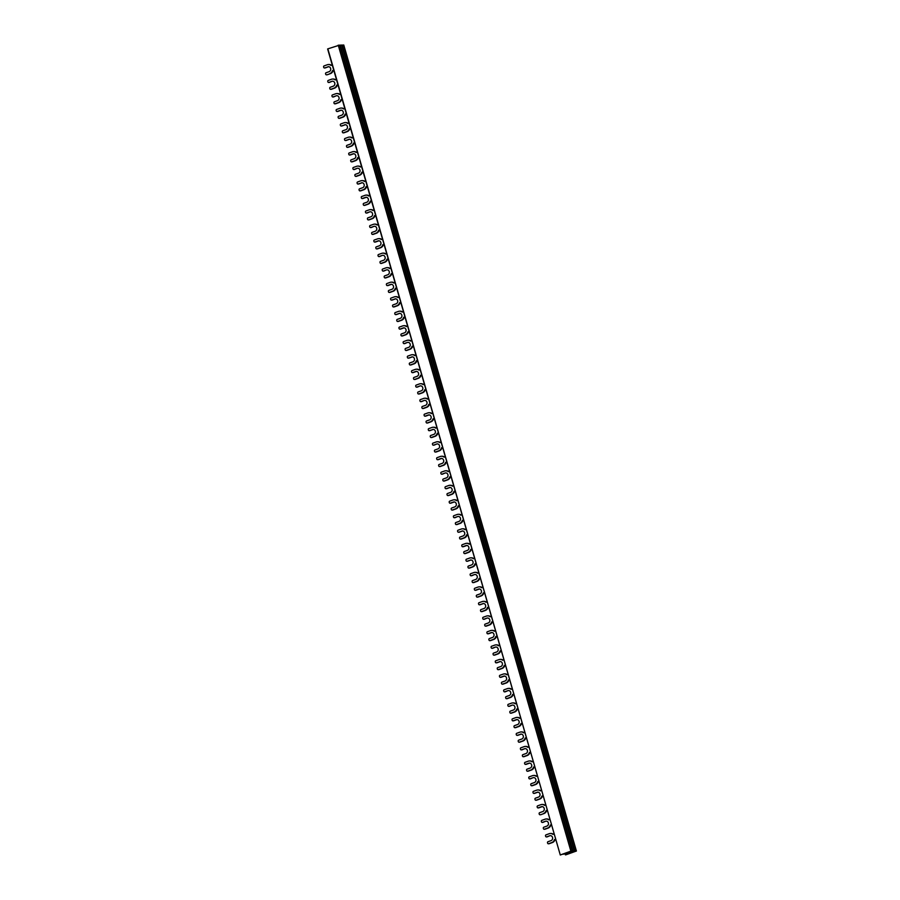 <?xml version="1.0" encoding="UTF-8"?>
<svg xmlns="http://www.w3.org/2000/svg" width="900" height="900" viewBox="0 0 900 900"><rect width="100%" height="100%" fill="white"/><g stroke="black" fill="none" stroke-linecap="round" stroke-linejoin="round"><path stroke-width="1.35" d="M341.764 45.236L343.755 45L576.405 851.029L566.033 854.764L575.303 851.299L566.336 853.965M339.716 45.281L341.707 45.045L574.358 851.074L571.061 852.266M566.392 854.156L573.255 851.344L563.332 854.224L570.544 851.4L560.284 855L327.848 48.859L339.66 45.09L572.31 851.119L569.002 852.311M550.012 819.416L548.752 819.866A4.657 4.14 88.8 0 0 545.051 819.202L541.834 820.361A0.844 0.754 88.8 0 0 541.35 821.419L541.474 821.824A0.844 0.754 88.8 0 0 542.419 822.375L545.636 821.216L542.993 822.364A0.844 0.754 -91.2 0 1 542.779 822.398L542.205 822.409M331.402 65.273A4.657 4.14 -91.2 0 0 328.77 64.541M324.81 67.928A0.844 0.754 -91.2 0 0 325.238 67.916L328.455 66.758A2.542 2.261 88.8 0 1 328.815 66.668M326.79 74.779A0.844 0.754 -91.2 0 0 327.218 74.767L330.435 73.609L327.218 74.767M330.435 73.609A4.657 4.14 -91.2 0 0 333.09 70.65L333.821 70.391M343.969 108.799A4.657 4.14 -91.2 0 0 341.325 108.067M337.365 111.454A0.844 0.754 -91.2 0 0 337.804 111.442L341.021 110.284A2.542 2.261 88.8 0 1 341.37 110.183M339.345 118.305A0.844 0.754 -91.2 0 0 339.772 118.294L343.001 117.135A4.657 4.14 -91.2 0 0 345.656 114.176L346.387 113.918M356.524 152.325A4.657 4.14 -91.2 0 0 353.891 151.594M349.931 154.969A0.844 0.754 -91.2 0 0 350.359 154.969L353.588 153.81A2.542 2.261 88.8 0 1 353.936 153.709M351.911 161.82A0.844 0.754 -91.2 0 0 352.339 161.82L355.567 160.661A4.657 4.14 -91.2 0 0 358.211 157.703L358.942 157.444M369.09 195.851A4.657 4.14 -91.2 0 0 366.457 195.12M362.498 198.495A0.844 0.754 -91.2 0 0 362.925 198.495L366.142 197.336A2.542 2.261 88.8 0 1 366.502 197.235M364.478 205.346A0.844 0.754 -91.2 0 0 364.905 205.346L368.123 204.188A4.657 4.14 -91.2 0 0 370.777 201.229L371.509 200.97M381.656 239.377A4.657 4.14 -91.2 0 0 379.012 238.646M375.064 242.021A0.844 0.754 -91.2 0 0 375.491 242.021L378.709 240.862A2.542 2.261 88.8 0 1 379.069 240.761M377.032 248.873A0.844 0.754 -91.2 0 0 377.471 248.873L380.689 247.714A4.657 4.14 -91.2 0 0 383.344 244.755L384.075 244.496M394.223 282.904A4.657 4.14 -91.2 0 0 391.579 282.161M387.619 285.548A0.844 0.754 -91.2 0 0 388.058 285.548L391.275 284.389A2.542 2.261 88.8 0 1 391.624 284.287M389.599 292.399A0.844 0.754 -91.2 0 0 390.026 292.399L393.255 291.24A4.657 4.14 -91.2 0 0 395.899 288.281L396.63 288.011M406.777 326.43A4.657 4.14 -91.2 0 0 404.145 325.688M400.185 329.074A0.844 0.754 -91.2 0 0 400.613 329.062L403.841 327.915A2.542 2.261 88.8 0 1 404.19 327.814M402.165 335.925A0.844 0.754 -91.2 0 0 402.593 335.914L405.81 334.766A4.657 4.14 -91.2 0 0 408.465 331.808L409.196 331.537M419.344 369.956A4.657 4.14 -91.2 0 0 416.711 369.214M412.751 372.6A0.844 0.754 -91.2 0 0 413.179 372.589L416.396 371.43A2.542 2.261 88.8 0 1 416.756 371.34M414.731 379.451A0.844 0.754 -91.2 0 0 415.159 379.44L418.376 378.281A4.657 4.14 -91.2 0 0 421.031 375.334L421.762 375.064M431.91 413.483A4.657 4.14 -91.2 0 0 429.266 412.74M425.317 416.126A0.844 0.754 -91.2 0 0 425.745 416.115L428.963 414.956A2.542 2.261 88.8 0 1 429.311 414.866M427.286 422.978A0.844 0.754 -91.2 0 0 427.714 422.966L430.942 421.808A4.657 4.14 -91.2 0 0 433.598 418.86L434.329 418.59M444.476 457.009A4.657 4.14 -91.2 0 0 441.832 456.266M437.873 459.652A0.844 0.754 -91.2 0 0 438.3 459.641L441.529 458.483A2.542 2.261 88.8 0 1 441.877 458.392M439.853 466.504A0.844 0.754 -91.2 0 0 440.28 466.493L443.509 465.334A4.657 4.14 -91.2 0 0 446.152 462.386L446.884 462.116M457.031 500.535A4.657 4.14 -91.2 0 0 454.399 499.793M450.439 503.179A0.844 0.754 -91.2 0 0 450.866 503.168L454.084 502.009A2.542 2.261 88.8 0 1 454.444 501.919M452.419 510.03A0.844 0.754 -91.2 0 0 452.846 510.019L456.064 508.86A4.657 4.14 -91.2 0 0 458.719 505.912L459.45 505.642M469.598 544.061A4.657 4.14 -91.2 0 0 466.954 543.319M463.005 546.705A0.844 0.754 -91.2 0 0 463.433 546.694L466.65 545.535A2.542 2.261 88.8 0 1 467.01 545.445M464.974 553.556A0.844 0.754 -91.2 0 0 465.412 553.545L468.63 552.386A4.657 4.14 -91.2 0 0 471.285 549.439L472.016 549.169M482.164 587.587A4.657 4.14 -91.2 0 0 479.52 586.845M475.56 590.231A0.844 0.754 -91.2 0 0 475.999 590.22L479.216 589.061A2.542 2.261 88.8 0 1 479.565 588.971M477.54 597.082A0.844 0.754 -91.2 0 0 477.968 597.071L481.196 595.913A4.657 4.14 -91.2 0 0 483.84 592.965L484.571 592.695M494.719 631.114A4.657 4.14 -91.2 0 0 492.086 630.371M488.126 633.758A0.844 0.754 -91.2 0 0 488.554 633.746L491.782 632.587A2.542 2.261 88.8 0 1 492.131 632.498M490.106 640.609A0.844 0.754 -91.2 0 0 490.534 640.597L493.751 639.439A4.657 4.14 -91.2 0 0 496.406 636.491L497.137 636.221M507.285 674.64A4.657 4.14 -91.2 0 0 504.652 673.898M500.692 677.284A0.844 0.754 -91.2 0 0 501.12 677.273L504.338 676.114A2.542 2.261 88.8 0 1 504.697 676.024M502.673 684.135A0.844 0.754 -91.2 0 0 503.1 684.124L506.317 682.965A4.657 4.14 -91.2 0 0 508.973 680.006L509.704 679.748M519.851 718.166A4.657 4.14 -91.2 0 0 517.207 717.424M513.259 720.81A0.844 0.754 -91.2 0 0 513.686 720.799L516.904 719.64A2.542 2.261 88.8 0 1 517.252 719.55M515.227 727.661A0.844 0.754 -91.2 0 0 515.666 727.65L518.884 726.491A4.657 4.14 -91.2 0 0 521.539 723.533L522.27 723.274M532.418 761.692A4.657 4.14 -91.2 0 0 529.774 760.95M525.814 764.336A0.844 0.754 -91.2 0 0 526.241 764.325L529.47 763.166A2.542 2.261 88.8 0 1 529.819 763.076M527.794 771.188A0.844 0.754 -91.2 0 0 528.221 771.176L531.45 770.018A4.657 4.14 -91.2 0 0 534.094 767.059L534.825 766.8M544.972 805.219A4.657 4.14 -91.2 0 0 542.34 804.476M538.38 807.863A0.844 0.754 -91.2 0 0 538.808 807.851L542.036 806.692A2.542 2.261 88.8 0 1 542.385 806.602M540.36 814.714A0.844 0.754 -91.2 0 0 540.788 814.702L544.005 813.544L540.788 814.702M544.005 813.544A4.657 4.14 -91.2 0 0 546.66 810.585L547.391 810.326M332.257 64.969L330.998 65.419A4.657 4.14 88.8 0 0 327.296 64.755L324.079 65.914A0.844 0.754 88.8 0 0 323.595 66.971L323.707 67.376A0.844 0.754 88.8 0 0 324.652 67.928L328.455 66.758M329.861 73.62A4.657 4.14 88.8 0 0 332.505 70.661L333.765 70.211M326.632 74.779A0.844 0.754 88.8 0 1 325.688 74.228L325.575 73.823A0.844 0.754 88.8 0 1 326.048 72.765L329.276 71.606A2.542 2.261 -91.2 0 0 327.881 66.769M339.559 118.328L338.985 118.339A0.844 0.754 88.8 0 0 339.199 118.305L342.416 117.146A4.657 4.14 88.8 0 0 345.071 114.188L346.331 113.737M338.985 118.339A0.844 0.754 88.8 0 1 338.254 117.754L338.13 117.349A0.844 0.754 88.8 0 1 338.614 116.291L341.843 115.133A2.542 2.261 -91.2 0 0 340.436 110.295L341.021 110.284M337.59 111.476L337.005 111.487A0.844 0.754 88.8 0 0 337.219 111.454L340.436 110.295M337.005 111.487A0.844 0.754 88.8 0 1 336.274 110.903L336.15 110.498A0.844 0.754 88.8 0 1 336.634 109.44L339.863 108.281A4.657 4.14 88.8 0 1 343.564 108.945L344.824 108.495M352.125 161.854L351.551 161.865A0.844 0.754 88.8 0 0 351.765 161.831L354.983 160.672A4.657 4.14 88.8 0 0 357.637 157.714L358.897 157.264M351.551 161.865A0.844 0.754 88.8 0 1 350.809 161.28L350.696 160.875A0.844 0.754 88.8 0 1 351.18 159.817L354.397 158.659A2.542 2.261 -91.2 0 0 353.002 153.821L353.588 153.81M350.145 155.002L349.571 155.014A0.844 0.754 88.8 0 0 349.785 154.98L353.002 153.821M349.571 155.014A0.844 0.754 88.8 0 1 348.84 154.429L348.716 154.024A0.844 0.754 88.8 0 1 349.2 152.966L352.418 151.808A4.657 4.14 88.8 0 1 356.119 152.471L357.379 152.021M364.691 205.38L364.106 205.391A0.844 0.754 88.8 0 0 364.32 205.357L367.549 204.199A4.657 4.14 88.8 0 0 370.192 201.24L371.452 200.79M364.106 205.391A0.844 0.754 88.8 0 1 363.375 204.806L363.262 204.401A0.844 0.754 88.8 0 1 363.746 203.344L366.964 202.185A2.542 2.261 -91.2 0 0 365.569 197.347L366.142 197.336M362.711 198.529L362.137 198.54A0.844 0.754 88.8 0 0 362.351 198.506L365.569 197.347M362.137 198.54A0.844 0.754 88.8 0 1 361.395 197.955L361.282 197.55A0.844 0.754 88.8 0 1 361.766 196.493L364.984 195.334A4.657 4.14 88.8 0 1 368.685 195.998L369.945 195.547M377.257 248.906L376.673 248.917A0.844 0.754 88.8 0 0 376.886 248.884L380.104 247.725A4.657 4.14 88.8 0 0 382.759 244.766L384.019 244.316M376.673 248.917A0.844 0.754 88.8 0 1 375.941 248.333L375.817 247.928A0.844 0.754 88.8 0 1 376.301 246.87L379.53 245.711A2.542 2.261 -91.2 0 0 378.135 240.874L378.709 240.862M375.277 242.055L374.692 242.066A0.844 0.754 88.8 0 0 374.906 242.032L378.135 240.874M374.692 242.066A0.844 0.754 88.8 0 1 373.961 241.481L373.849 241.076A0.844 0.754 88.8 0 1 374.332 240.019L377.55 238.86A4.657 4.14 88.8 0 1 381.251 239.524L382.511 239.074M389.812 292.433L389.239 292.444A0.844 0.754 88.8 0 0 389.452 292.41L392.67 291.251A4.657 4.14 88.8 0 0 395.325 288.293L396.585 287.843M389.239 292.444A0.844 0.754 88.8 0 1 388.496 291.859L388.384 291.454A0.844 0.754 88.8 0 1 388.868 290.396L392.085 289.238A2.542 2.261 -91.2 0 0 390.69 284.4L391.275 284.389M387.844 285.581L387.259 285.593A0.844 0.754 88.8 0 0 387.473 285.559L390.69 284.4M387.259 285.593A0.844 0.754 88.8 0 1 386.527 285.007L386.404 284.602A0.844 0.754 88.8 0 1 386.887 283.545L390.116 282.386A4.657 4.14 88.8 0 1 393.806 283.05L395.066 282.6M402.379 335.959L401.794 335.97A0.844 0.754 88.8 0 0 402.019 335.936L405.236 334.777A4.657 4.14 88.8 0 0 407.891 331.819L409.151 331.369M401.794 335.97A0.844 0.754 88.8 0 1 401.062 335.385L400.95 334.98A0.844 0.754 88.8 0 1 401.434 333.923L404.651 332.764A2.542 2.261 -91.2 0 0 403.256 327.926L403.841 327.915M400.399 329.108L399.825 329.119A0.844 0.754 88.8 0 0 400.039 329.085L403.256 327.926M399.825 329.119A0.844 0.754 88.8 0 1 399.082 328.534L398.97 328.129A0.844 0.754 88.8 0 1 399.454 327.071L402.671 325.912A4.657 4.14 88.8 0 1 406.373 326.576L407.632 326.126M414.945 379.485L414.36 379.496A0.844 0.754 88.8 0 0 414.574 379.463L417.803 378.304A4.657 4.14 88.8 0 0 420.446 375.345L421.706 374.895M414.36 379.496A0.844 0.754 88.8 0 1 413.629 378.911L413.516 378.506A0.844 0.754 88.8 0 1 414 377.438L417.218 376.279A2.542 2.261 -91.2 0 0 415.822 371.452L416.396 371.43M412.965 372.634L412.38 372.645A0.844 0.754 88.8 0 0 412.594 372.611L415.822 371.452M412.38 372.645A0.844 0.754 88.8 0 1 411.649 372.06L411.536 371.655A0.844 0.754 88.8 0 1 412.02 370.586L415.238 369.428A4.657 4.14 88.8 0 1 418.939 370.103L420.199 369.652M427.5 423.011L426.926 423.022A0.844 0.754 88.8 0 0 427.14 422.989L430.358 421.83A4.657 4.14 88.8 0 0 433.012 418.871L434.272 418.421M426.926 423.022A0.844 0.754 88.8 0 1 426.195 422.438L426.071 422.032A0.844 0.754 88.8 0 1 426.555 420.964L429.784 419.805A2.542 2.261 -91.2 0 0 428.377 414.979L428.963 414.956M425.531 416.16L424.946 416.171A0.844 0.754 88.8 0 0 425.16 416.137L428.377 414.979M424.946 416.171A0.844 0.754 88.8 0 1 424.215 415.586L424.103 415.181A0.844 0.754 88.8 0 1 424.575 414.113L427.804 412.954A4.657 4.14 88.8 0 1 431.505 413.629L432.765 413.179M440.066 466.537L439.493 466.549A0.844 0.754 88.8 0 0 439.706 466.515L442.924 465.356A4.657 4.14 88.8 0 0 445.579 462.397L446.839 461.947M439.493 466.549A0.844 0.754 88.8 0 1 438.75 465.964L438.637 465.559A0.844 0.754 88.8 0 1 439.121 464.49L442.339 463.331A2.542 2.261 -91.2 0 0 440.944 458.505L441.529 458.483M438.086 459.686L437.512 459.697A0.844 0.754 88.8 0 0 437.726 459.664L440.944 458.505M437.512 459.697A0.844 0.754 88.8 0 1 436.781 459.113L436.657 458.707A0.844 0.754 88.8 0 1 437.141 457.639L440.359 456.48A4.657 4.14 88.8 0 1 444.06 457.155L445.32 456.705M452.632 510.064L452.048 510.075A0.844 0.754 88.8 0 0 452.261 510.03L455.49 508.882A4.657 4.14 88.8 0 0 458.134 505.924L459.394 505.474M452.048 510.075A0.844 0.754 88.8 0 1 451.316 509.49L451.204 509.085A0.844 0.754 88.8 0 1 451.688 508.016L454.905 506.858A2.542 2.261 -91.2 0 0 453.51 502.02L454.084 502.009M450.652 503.213L450.079 503.224A0.844 0.754 88.8 0 0 450.293 503.179L453.51 502.02M450.079 503.224A0.844 0.754 88.8 0 1 449.336 502.639L449.224 502.234A0.844 0.754 88.8 0 1 449.707 501.165L452.925 500.006A4.657 4.14 88.8 0 1 456.626 500.681L457.886 500.231M465.199 553.59L464.614 553.601A0.844 0.754 88.8 0 0 464.827 553.556L468.045 552.398A4.657 4.14 88.8 0 0 470.7 549.45L471.96 548.989M464.614 553.601A0.844 0.754 88.8 0 1 463.882 553.016L463.759 552.611A0.844 0.754 88.8 0 1 464.243 551.543L467.471 550.384A2.542 2.261 -91.2 0 0 466.076 545.546L466.65 545.535M463.219 546.739L462.634 546.75A0.844 0.754 88.8 0 0 462.848 546.705L466.076 545.546M462.634 546.75A0.844 0.754 88.8 0 1 461.902 546.165L461.79 545.76A0.844 0.754 88.8 0 1 462.274 544.691L465.491 543.533A4.657 4.14 88.8 0 1 469.192 544.207L470.452 543.757M477.754 597.116L477.18 597.127A0.844 0.754 88.8 0 0 477.394 597.082L480.611 595.924A4.657 4.14 88.8 0 0 483.266 592.976L484.526 592.515M477.18 597.127A0.844 0.754 88.8 0 1 476.449 596.543L476.325 596.137A0.844 0.754 88.8 0 1 476.809 595.069L480.026 593.91A2.542 2.261 -91.2 0 0 478.631 589.072L479.216 589.061M475.785 590.265L475.2 590.276A0.844 0.754 88.8 0 0 475.414 590.231L478.631 589.072M475.2 590.276A0.844 0.754 88.8 0 1 474.469 589.691L474.345 589.286A0.844 0.754 88.8 0 1 474.829 588.217L478.058 587.059A4.657 4.14 88.8 0 1 481.748 587.734L483.007 587.284M490.32 640.643L489.735 640.654A0.844 0.754 88.8 0 0 489.96 640.609L493.178 639.45A4.657 4.14 88.8 0 0 495.832 636.502L497.093 636.041M489.735 640.654A0.844 0.754 88.8 0 1 489.004 640.069L488.891 639.664A0.844 0.754 88.8 0 1 489.375 638.595L492.593 637.436A2.542 2.261 -91.2 0 0 491.197 632.599L491.782 632.587M488.34 633.791L487.766 633.803A0.844 0.754 88.8 0 0 487.98 633.758L491.197 632.599M487.766 633.803A0.844 0.754 88.8 0 1 487.024 633.217L486.911 632.812A0.844 0.754 88.8 0 1 487.395 631.744L490.613 630.585A4.657 4.14 88.8 0 1 494.314 631.26L495.574 630.81M502.886 684.169L502.301 684.18A0.844 0.754 88.8 0 0 502.515 684.135L505.744 682.976A4.657 4.14 88.8 0 0 508.387 680.029L509.647 679.567M502.301 684.18A0.844 0.754 88.8 0 1 501.57 683.595L501.457 683.19A0.844 0.754 88.8 0 1 501.941 682.121L505.159 680.962A2.542 2.261 -91.2 0 0 503.764 676.125L504.338 676.114M500.906 677.317L500.321 677.329A0.844 0.754 88.8 0 0 500.535 677.284L503.764 676.125M500.321 677.329A0.844 0.754 88.8 0 1 499.59 676.744L499.478 676.339A0.844 0.754 88.8 0 1 499.961 675.27L503.179 674.111A4.657 4.14 88.8 0 1 506.88 674.786L508.14 674.336M515.441 727.695L514.868 727.706A0.844 0.754 88.8 0 0 515.081 727.661L518.299 726.502A4.657 4.14 88.8 0 0 520.954 723.555L522.214 723.094M514.868 727.706A0.844 0.754 88.8 0 1 514.136 727.121L514.012 726.716A0.844 0.754 88.8 0 1 514.496 725.648L517.725 724.489A2.542 2.261 -91.2 0 0 516.33 719.651L516.904 719.64M513.472 720.844L512.887 720.855A0.844 0.754 88.8 0 0 513.101 720.81L516.33 719.651M512.887 720.855A0.844 0.754 88.8 0 1 512.156 720.27L512.044 719.865A0.844 0.754 88.8 0 1 512.516 718.796L515.745 717.637A4.657 4.14 88.8 0 1 519.446 718.312L520.706 717.863M528.007 771.221L527.434 771.232A0.844 0.754 88.8 0 0 527.648 771.188L530.865 770.029A4.657 4.14 88.8 0 0 533.52 767.081L534.78 766.62M527.434 771.232A0.844 0.754 88.8 0 1 526.691 770.636L526.579 770.242A0.844 0.754 88.8 0 1 527.062 769.174L530.28 768.015A2.542 2.261 -91.2 0 0 528.885 763.178L529.47 763.166M526.028 764.37L525.454 764.381A0.844 0.754 88.8 0 0 525.668 764.336L528.885 763.178M525.454 764.381A0.844 0.754 88.8 0 1 524.722 763.785L524.599 763.391A0.844 0.754 88.8 0 1 525.082 762.322L528.311 761.164A4.657 4.14 88.8 0 1 532.001 761.839L533.261 761.389M543.431 813.555A4.657 4.14 88.8 0 0 546.086 810.596L547.335 810.146M540.202 814.714A0.844 0.754 88.8 0 1 539.257 814.163L539.145 813.769A0.844 0.754 88.8 0 1 539.629 812.7L542.846 811.541A2.542 2.261 -91.2 0 0 541.451 806.704L542.036 806.692M538.594 807.896L538.02 807.908A0.844 0.754 88.8 0 0 538.234 807.863L541.451 806.704M538.02 807.908A0.844 0.754 88.8 0 1 537.278 807.311L537.165 806.918A0.844 0.754 88.8 0 1 537.649 805.849L540.866 804.69A4.657 4.14 88.8 0 1 544.567 805.365L545.827 804.915M332.505 70.661L333.09 70.65M345.071 114.188L345.656 114.176M357.637 157.714L358.211 157.703M370.192 201.24L370.777 201.229M382.759 244.766L383.344 244.755M395.325 288.293L395.899 288.281M407.891 331.819L408.465 331.808M420.446 375.345L421.031 375.334M433.012 418.871L433.598 418.86M445.579 462.397L446.152 462.386M458.134 505.924L458.719 505.912M470.7 549.45L471.285 549.439M483.266 592.976L483.84 592.965M495.832 636.502L496.406 636.491M508.387 680.029L508.973 680.006M520.954 723.555L521.539 723.533M533.52 767.081L534.094 767.059M546.086 810.596L546.66 810.585M560.498 854.887L570.881 851.153L338.231 45.124M570.881 851.153L572.31 851.119M569.059 852.502L572.929 851.107L340.279 45.079M572.929 851.107L574.358 851.074M571.106 852.457L574.976 851.062L342.326 45.034M574.976 851.062L576.405 851.029M340.627 93.983L339.368 94.444A4.657 4.14 88.8 0 0 335.678 93.769L332.449 94.927A0.844 0.754 88.8 0 0 331.965 95.996L332.089 96.39A0.844 0.754 88.8 0 0 333.034 96.941L336.251 95.782L333.608 96.93A0.844 0.754 -91.2 0 1 333.394 96.975L332.82 96.986M554.209 833.929L552.949 834.379A4.657 4.14 88.8 0 0 549.248 833.704L546.019 834.863A0.844 0.754 88.8 0 0 545.535 835.931L545.659 836.336A0.844 0.754 88.8 0 0 546.604 836.887L549.821 835.729L547.189 836.865A0.844 0.754 -91.2 0 1 546.975 836.91L546.39 836.921M336.442 79.481L335.183 79.931A4.657 4.14 88.8 0 0 331.481 79.256L328.264 80.415A0.844 0.754 88.8 0 0 327.78 81.484L327.892 81.889A0.844 0.754 88.8 0 0 328.849 82.44L332.066 81.281L329.423 82.418A0.844 0.754 -91.2 0 1 329.209 82.462L328.635 82.474M338.006 84.892L336.701 85.174L337.95 84.724M349.009 123.008L347.749 123.457A4.657 4.14 88.8 0 0 344.048 122.782L340.83 123.941A0.844 0.754 88.8 0 0 340.346 125.01L340.459 125.415A0.844 0.754 88.8 0 0 341.404 125.955L345.206 124.785L341.989 125.944A0.844 0.754 -91.2 0 1 341.775 125.989L341.19 126M350.572 128.419L349.256 128.7L350.516 128.25M361.564 166.534L360.315 166.984A4.657 4.14 88.8 0 0 356.614 166.309L353.385 167.468A0.844 0.754 88.8 0 0 352.901 168.536L353.025 168.941A0.844 0.754 88.8 0 0 353.97 169.481L357.188 168.322L354.555 169.47A0.844 0.754 -91.2 0 1 354.341 169.515L353.756 169.526M363.127 171.945L361.822 172.226L363.082 171.765M374.13 210.06L372.87 210.51A4.657 4.14 88.8 0 0 369.169 209.835L365.951 210.994A0.844 0.754 88.8 0 0 365.468 212.062L365.591 212.468A0.844 0.754 88.8 0 0 366.536 213.007L369.754 211.849L367.11 212.996A0.844 0.754 -91.2 0 1 366.896 213.041L366.322 213.053M375.694 215.471L374.389 215.752L375.649 215.291M386.696 253.586L385.436 254.036A4.657 4.14 88.8 0 0 381.735 253.361L378.517 254.52A0.844 0.754 88.8 0 0 378.034 255.589L378.146 255.994A0.844 0.754 88.8 0 0 379.103 256.534L382.32 255.375L379.676 256.523A0.844 0.754 -91.2 0 1 379.463 256.567L378.877 256.579M388.26 258.998L386.944 259.279L388.204 258.817M399.262 297.113L398.002 297.562A4.657 4.14 88.8 0 0 394.301 296.887L391.084 298.046A0.844 0.754 88.8 0 0 390.6 299.115L390.713 299.52A0.844 0.754 88.8 0 0 391.657 300.06L395.46 298.89L392.243 300.049A0.844 0.754 -91.2 0 1 392.029 300.094L391.444 300.105M400.826 302.524L399.51 302.805L400.77 302.344M411.817 340.639L410.558 341.089A4.657 4.14 88.8 0 0 406.868 340.414L403.639 341.572A0.844 0.754 88.8 0 0 403.155 342.641L403.279 343.046A0.844 0.754 88.8 0 0 404.224 343.586L407.441 342.428L404.809 343.575A0.844 0.754 -91.2 0 1 404.584 343.62L404.01 343.631M413.381 346.05L412.076 346.331L413.336 345.87M424.384 384.165L423.124 384.615A4.657 4.14 88.8 0 0 419.423 383.94L416.205 385.099A0.844 0.754 88.8 0 0 415.721 386.168L415.834 386.561A0.844 0.754 88.8 0 0 416.79 387.113L420.007 385.954L417.364 387.101A0.844 0.754 -91.2 0 1 417.15 387.146L416.576 387.157M425.947 389.576L424.642 389.858L425.902 389.396M436.95 427.691L435.69 428.141A4.657 4.14 88.8 0 0 431.989 427.466L428.771 428.625A0.844 0.754 88.8 0 0 428.287 429.694L428.4 430.088A0.844 0.754 88.8 0 0 429.345 430.639L433.147 429.469L429.93 430.627A0.844 0.754 -91.2 0 1 429.716 430.673L429.131 430.684M438.514 433.103L437.197 433.373L438.457 432.923M449.516 471.206L448.256 471.668A4.657 4.14 88.8 0 0 444.555 470.993L441.326 472.151A0.844 0.754 88.8 0 0 440.843 473.22L440.966 473.614A0.844 0.754 88.8 0 0 441.911 474.165L445.129 473.006L442.496 474.154A0.844 0.754 -91.2 0 1 442.282 474.199L441.697 474.21M451.069 476.629L449.764 476.899L451.024 476.449M462.071 514.733L460.811 515.194A4.657 4.14 88.8 0 0 457.11 514.519L453.892 515.678A0.844 0.754 88.8 0 0 453.409 516.746L453.532 517.14A0.844 0.754 88.8 0 0 454.478 517.691L457.695 516.533L455.051 517.68A0.844 0.754 -91.2 0 1 454.838 517.725L454.264 517.736M463.635 520.155L462.33 520.425L463.59 519.975M474.637 558.259L473.377 558.72A4.657 4.14 88.8 0 0 469.676 558.045L466.459 559.204A0.844 0.754 88.8 0 0 465.975 560.261L466.088 560.666A0.844 0.754 88.8 0 0 467.044 561.217L470.835 560.048L467.618 561.206A0.844 0.754 -91.2 0 1 467.404 561.251L466.83 561.262M476.201 563.681L474.885 563.951L476.145 563.501M487.204 601.785L485.944 602.246A4.657 4.14 88.8 0 0 482.243 601.571L479.025 602.73A0.844 0.754 88.8 0 0 478.541 603.788L478.654 604.192A0.844 0.754 88.8 0 0 479.599 604.744L483.401 603.574L480.184 604.732A0.844 0.754 -91.2 0 1 479.97 604.766L479.385 604.789M488.767 607.207L487.451 607.477L488.711 607.028M499.759 645.311L498.499 645.773A4.657 4.14 88.8 0 0 494.809 645.097L491.58 646.256A0.844 0.754 88.8 0 0 491.096 647.314L491.22 647.719A0.844 0.754 88.8 0 0 492.165 648.27L495.382 647.111L492.75 648.259A0.844 0.754 -91.2 0 1 492.536 648.293L491.951 648.315M501.322 650.734L500.017 651.004L501.277 650.554M512.325 688.837L511.065 689.299A4.657 4.14 88.8 0 0 507.364 688.624L504.146 689.783A0.844 0.754 88.8 0 0 503.662 690.84L503.775 691.245A0.844 0.754 88.8 0 0 504.731 691.796L507.949 690.637L505.305 691.785A0.844 0.754 -91.2 0 1 505.091 691.819L504.517 691.841M513.889 694.26L512.584 694.53L513.844 694.08M524.891 732.364L523.631 732.825A4.657 4.14 88.8 0 0 519.93 732.15L516.712 733.309A0.844 0.754 88.8 0 0 516.229 734.366L516.341 734.771A0.844 0.754 88.8 0 0 517.286 735.322L521.089 734.153L517.871 735.311A0.844 0.754 -91.2 0 1 517.658 735.345L517.072 735.356M526.455 737.786L525.139 738.056L526.399 737.606M537.457 775.89L536.197 776.34A4.657 4.14 88.8 0 0 532.496 775.676L529.267 776.835A0.844 0.754 88.8 0 0 528.795 777.893L528.908 778.298A0.844 0.754 88.8 0 0 529.852 778.849L533.07 777.69L530.438 778.837A0.844 0.754 -91.2 0 1 530.224 778.871L529.639 778.883M539.021 781.312L537.705 781.582L538.965 781.133M531.979 785.7A0.844 0.754 -91.2 0 0 532.406 785.689L535.635 784.53A4.657 4.14 -91.2 0 0 538.29 781.571M536.602 776.194A4.657 4.14 -91.2 0 0 533.959 775.462M537.705 781.582A4.657 4.14 88.8 0 1 535.05 784.541L531.832 785.7A0.844 0.754 88.8 0 1 530.887 785.149L530.764 784.744A0.844 0.754 88.8 0 1 531.248 783.686L534.476 782.528A2.542 2.261 -91.2 0 0 533.07 777.69M519.424 742.174A0.844 0.754 -91.2 0 0 519.851 742.163L523.069 741.004A4.657 4.14 -91.2 0 0 525.724 738.045M524.036 732.679A4.657 4.14 -91.2 0 0 521.404 731.936M525.139 738.056A4.657 4.14 88.8 0 1 522.495 741.015L519.266 742.174A0.844 0.754 88.8 0 1 518.321 741.623L518.209 741.217A0.844 0.754 88.8 0 1 518.692 740.16L521.91 739.001A2.542 2.261 -91.2 0 0 520.515 734.164M506.858 698.648A0.844 0.754 -91.2 0 0 507.285 698.636L510.502 697.477A4.657 4.14 -91.2 0 0 513.158 694.519M511.47 689.153A4.657 4.14 -91.2 0 0 508.838 688.41M512.584 694.53A4.657 4.14 88.8 0 1 509.929 697.489L506.7 698.648A0.844 0.754 88.8 0 1 505.755 698.096L505.642 697.691A0.844 0.754 88.8 0 1 506.126 696.634L509.344 695.475A2.542 2.261 -91.2 0 0 507.949 690.637M494.291 655.121A0.844 0.754 -91.2 0 0 494.719 655.11L497.947 653.951A4.657 4.14 -91.2 0 0 500.591 650.992M498.915 645.626A4.657 4.14 -91.2 0 0 496.271 644.884M500.017 651.004A4.657 4.14 88.8 0 1 497.363 653.962L494.145 655.121A0.844 0.754 88.8 0 1 493.189 654.57L493.076 654.165A0.844 0.754 88.8 0 1 493.56 653.107L496.777 651.949A2.542 2.261 -91.2 0 0 495.382 647.111M481.725 611.595A0.844 0.754 -91.2 0 0 482.164 611.584L485.381 610.425A4.657 4.14 -91.2 0 0 488.036 607.466M486.349 602.1A4.657 4.14 -91.2 0 0 483.705 601.357M487.451 607.477A4.657 4.14 88.8 0 1 484.796 610.436L481.579 611.595A0.844 0.754 88.8 0 1 480.634 611.044L480.51 610.639A0.844 0.754 88.8 0 1 480.994 609.581L484.223 608.423A2.542 2.261 -91.2 0 0 482.827 603.585M469.17 568.069A0.844 0.754 -91.2 0 0 469.598 568.058L472.815 566.899A4.657 4.14 -91.2 0 0 475.47 563.94M473.782 558.574A4.657 4.14 -91.2 0 0 471.15 557.831M474.885 563.951A4.657 4.14 88.8 0 1 472.241 566.91L469.012 568.069A0.844 0.754 88.8 0 1 468.067 567.517L467.955 567.113A0.844 0.754 88.8 0 1 468.439 566.055L471.656 564.896A2.542 2.261 -91.2 0 0 470.261 560.059M456.604 524.543A0.844 0.754 -91.2 0 0 457.031 524.531L460.249 523.373A4.657 4.14 -91.2 0 0 462.904 520.414M461.216 515.048A4.657 4.14 -91.2 0 0 458.584 514.305M462.33 520.425A4.657 4.14 88.8 0 1 459.675 523.384L456.457 524.543A0.844 0.754 88.8 0 1 455.501 523.991L455.389 523.597A0.844 0.754 88.8 0 1 455.873 522.529L459.09 521.37A2.542 2.261 -91.2 0 0 457.695 516.533M444.037 481.016A0.844 0.754 -91.2 0 0 444.465 481.005L447.694 479.846A4.657 4.14 -91.2 0 0 450.349 476.887M448.661 471.521A4.657 4.14 -91.2 0 0 446.017 470.779M449.764 476.899A4.657 4.14 88.8 0 1 447.109 479.858L443.891 481.016A0.844 0.754 88.8 0 1 442.946 480.465L442.822 480.071A0.844 0.754 88.8 0 1 443.306 479.002L446.535 477.844A2.542 2.261 -91.2 0 0 445.129 473.006M431.483 437.49A0.844 0.754 -91.2 0 0 431.91 437.479L435.127 436.32A4.657 4.14 -91.2 0 0 437.782 433.361M436.095 427.995A4.657 4.14 -91.2 0 0 433.463 427.252M437.197 433.373A4.657 4.14 88.8 0 1 434.543 436.331L431.325 437.49A0.844 0.754 88.8 0 1 430.38 436.939L430.267 436.545A0.844 0.754 88.8 0 1 430.74 435.476L433.969 434.317A2.542 2.261 -91.2 0 0 432.574 429.48M418.916 393.964A0.844 0.754 -91.2 0 0 419.344 393.952L422.561 392.794A4.657 4.14 -91.2 0 0 425.216 389.835M423.529 384.469A4.657 4.14 -91.2 0 0 420.896 383.726M424.642 389.858A4.657 4.14 88.8 0 1 421.988 392.805L418.759 393.964A0.844 0.754 88.8 0 1 417.814 393.412L417.701 393.019A0.844 0.754 88.8 0 1 418.185 391.95L421.402 390.791A2.542 2.261 -91.2 0 0 420.007 385.954M406.35 350.438A0.844 0.754 -91.2 0 0 406.777 350.426L410.006 349.267A4.657 4.14 -91.2 0 0 412.65 346.309M410.974 340.942A4.657 4.14 -91.2 0 0 408.33 340.2M412.076 346.331A4.657 4.14 88.8 0 1 409.421 349.279L406.204 350.438A0.844 0.754 88.8 0 1 405.248 349.897L405.135 349.493A0.844 0.754 88.8 0 1 405.619 348.424L408.836 347.265A2.542 2.261 -91.2 0 0 407.441 342.428M393.784 306.911A0.844 0.754 -91.2 0 0 394.223 306.9L397.44 305.741A4.657 4.14 -91.2 0 0 400.095 302.782M398.407 297.416A4.657 4.14 -91.2 0 0 395.764 296.674M399.51 302.805A4.657 4.14 88.8 0 1 396.855 305.752L393.637 306.911A0.844 0.754 88.8 0 1 392.692 306.371L392.569 305.966A0.844 0.754 88.8 0 1 393.053 304.897L396.281 303.739A2.542 2.261 -91.2 0 0 394.886 298.901M381.229 263.385A0.844 0.754 -91.2 0 0 381.656 263.374L384.874 262.215A4.657 4.14 -91.2 0 0 387.529 259.267M385.841 253.89A4.657 4.14 -91.2 0 0 383.209 253.148M386.944 259.279A4.657 4.14 88.8 0 1 384.3 262.226L381.071 263.385A0.844 0.754 88.8 0 1 380.126 262.845L380.014 262.44A0.844 0.754 88.8 0 1 380.498 261.371L383.715 260.213A2.542 2.261 -91.2 0 0 382.32 255.375M368.662 219.859A0.844 0.754 -91.2 0 0 369.09 219.847L372.308 218.689A4.657 4.14 -91.2 0 0 374.963 215.741M373.275 210.364A4.657 4.14 -91.2 0 0 370.642 209.621M374.389 215.752A4.657 4.14 88.8 0 1 371.734 218.7L368.516 219.859A0.844 0.754 88.8 0 1 367.56 219.319L367.447 218.914A0.844 0.754 88.8 0 1 367.931 217.845L371.149 216.686A2.542 2.261 -91.2 0 0 369.754 211.849M356.096 176.333A0.844 0.754 -91.2 0 0 356.524 176.321L359.752 175.162A4.657 4.14 -91.2 0 0 362.407 172.215M360.72 166.838A4.657 4.14 -91.2 0 0 358.076 166.095M361.822 172.226A4.657 4.14 88.8 0 1 359.168 175.174L355.95 176.333A0.844 0.754 88.8 0 1 355.005 175.792L354.881 175.388A0.844 0.754 88.8 0 1 355.365 174.319L358.582 173.16A2.542 2.261 -91.2 0 0 357.188 168.322M343.53 132.806A0.844 0.754 -91.2 0 0 343.969 132.795L347.186 131.636A4.657 4.14 -91.2 0 0 349.841 128.689M348.154 123.311A4.657 4.14 -91.2 0 0 345.521 122.569M349.256 128.7A4.657 4.14 88.8 0 1 346.601 131.659L343.384 132.806A0.844 0.754 88.8 0 1 342.439 132.266L342.326 131.861A0.844 0.754 88.8 0 1 342.799 130.793L346.027 129.634A2.542 2.261 -91.2 0 0 344.632 124.796M330.975 89.28A0.844 0.754 -91.2 0 0 331.402 89.269L334.62 88.11A4.657 4.14 -91.2 0 0 337.275 85.163M335.588 79.785A4.657 4.14 -91.2 0 0 332.955 79.043M336.701 85.174A4.657 4.14 88.8 0 1 334.046 88.133L330.817 89.291A0.844 0.754 88.8 0 1 329.873 88.74L329.76 88.335A0.844 0.754 88.8 0 1 330.244 87.266L333.461 86.108A2.542 2.261 -91.2 0 0 332.066 81.281M551.576 824.839L550.271 825.109L551.531 824.659M544.545 829.226A0.844 0.754 -91.2 0 0 544.972 829.215L548.201 828.056A4.657 4.14 -91.2 0 0 550.845 825.097M549.169 819.72A4.657 4.14 -91.2 0 0 546.525 818.989M550.271 825.109A4.657 4.14 88.8 0 1 547.616 828.067L544.399 829.226A0.844 0.754 88.8 0 1 543.442 828.675L543.33 828.27A0.844 0.754 88.8 0 1 543.814 827.212L547.031 826.054A2.542 2.261 -91.2 0 0 545.636 821.216M342.191 99.405L340.886 99.675L342.146 99.225M353.194 137.509L351.934 137.97A4.657 4.14 88.8 0 0 348.233 137.295L345.015 138.454A0.844 0.754 88.8 0 0 344.531 139.523L344.644 139.916A0.844 0.754 88.8 0 0 345.6 140.468L349.391 139.297L346.174 140.456A0.844 0.754 -91.2 0 1 345.96 140.501L345.386 140.513M354.757 142.931L353.441 143.201L354.701 142.751M365.76 181.035L364.5 181.496A4.657 4.14 88.8 0 0 360.799 180.821L357.581 181.98A0.844 0.754 88.8 0 0 357.098 183.037L357.21 183.442A0.844 0.754 88.8 0 0 358.155 183.994L361.957 182.824L358.74 183.982A0.844 0.754 -91.2 0 1 358.526 184.028L357.941 184.039M367.324 186.458L366.007 186.727L367.267 186.278M378.315 224.561L377.066 225.023A4.657 4.14 88.8 0 0 373.365 224.347L370.136 225.506A0.844 0.754 88.8 0 0 369.652 226.564L369.776 226.969A0.844 0.754 88.8 0 0 370.721 227.52L373.939 226.361L371.306 227.509A0.844 0.754 -91.2 0 1 371.093 227.542L370.507 227.565M379.879 229.984L378.574 230.254L379.834 229.804M390.881 268.088L389.621 268.549A4.657 4.14 88.8 0 0 385.92 267.874L382.702 269.032A0.844 0.754 88.8 0 0 382.219 270.09L382.331 270.495A0.844 0.754 88.8 0 0 383.287 271.046L386.505 269.887L383.861 271.035A0.844 0.754 -91.2 0 1 383.647 271.069L383.074 271.091M392.445 273.51L391.14 273.78L392.4 273.33M403.447 311.614L402.188 312.075A4.657 4.14 88.8 0 0 398.486 311.4L395.269 312.559A0.844 0.754 88.8 0 0 394.785 313.616L394.897 314.021A0.844 0.754 88.8 0 0 395.843 314.572L399.645 313.402L396.428 314.561A0.844 0.754 -91.2 0 1 396.214 314.595L395.629 314.618M405.011 317.036L403.695 317.306L404.955 316.856M416.014 355.14L414.754 355.601A4.657 4.14 88.8 0 0 411.053 354.926L407.835 356.085A0.844 0.754 88.8 0 0 407.351 357.142L407.464 357.548A0.844 0.754 88.8 0 0 408.409 358.099L412.211 356.929L408.994 358.088A0.844 0.754 -91.2 0 1 408.78 358.121L408.195 358.132M417.577 360.562L416.261 360.832L417.521 360.382M428.569 398.666L427.309 399.116A4.657 4.14 88.8 0 0 423.619 398.452L420.39 399.611A0.844 0.754 88.8 0 0 419.906 400.669L420.03 401.074A0.844 0.754 88.8 0 0 420.975 401.625L424.192 400.466L421.549 401.614A0.844 0.754 -91.2 0 1 421.335 401.647L420.761 401.659M430.132 404.089L428.827 404.359L430.088 403.909M441.135 442.192L439.875 442.642A4.657 4.14 88.8 0 0 436.174 441.979L432.956 443.137A0.844 0.754 88.8 0 0 432.473 444.195L432.585 444.6A0.844 0.754 88.8 0 0 433.541 445.151L436.759 443.993L434.115 445.14A0.844 0.754 -91.2 0 1 433.901 445.174L433.327 445.185M442.699 447.615L441.394 447.885L442.642 447.435M453.701 485.719L452.441 486.169A4.657 4.14 88.8 0 0 448.74 485.505L445.522 486.664A0.844 0.754 88.8 0 0 445.039 487.721L445.151 488.126A0.844 0.754 88.8 0 0 446.096 488.678L449.899 487.507L446.681 488.666A0.844 0.754 -91.2 0 1 446.468 488.7L445.882 488.711M455.265 491.141L453.949 491.411L455.209 490.961M466.256 529.245L465.007 529.695A4.657 4.14 88.8 0 0 461.306 529.031L458.077 530.19A0.844 0.754 88.8 0 0 457.594 531.248L457.718 531.653A0.844 0.754 88.8 0 0 458.662 532.204L462.465 531.034L459.248 532.192A0.844 0.754 -91.2 0 1 459.034 532.226L458.449 532.238M467.82 534.668L466.515 534.938L467.775 534.488M478.822 572.771L477.562 573.221A4.657 4.14 88.8 0 0 473.861 572.558L470.644 573.716A0.844 0.754 88.8 0 0 470.16 574.774L470.272 575.179A0.844 0.754 88.8 0 0 471.229 575.73L474.446 574.571L471.803 575.719A0.844 0.754 -91.2 0 1 471.589 575.752L471.015 575.764M480.386 578.194L479.081 578.464L480.341 578.014M491.389 616.298L490.129 616.748A4.657 4.14 88.8 0 0 486.428 616.084L483.21 617.242A0.844 0.754 88.8 0 0 482.726 618.3L482.839 618.705A0.844 0.754 88.8 0 0 483.795 619.256L487.012 618.097L484.369 619.245A0.844 0.754 -91.2 0 1 484.155 619.279L483.57 619.29M492.952 621.72L491.636 621.99L492.896 621.54M503.955 659.824L502.695 660.274A4.657 4.14 88.8 0 0 498.994 659.61L495.776 660.769A0.844 0.754 88.8 0 0 495.293 661.826L495.405 662.231A0.844 0.754 88.8 0 0 496.35 662.783L500.152 661.613L496.935 662.771A0.844 0.754 -91.2 0 1 496.721 662.805L496.136 662.816M505.519 665.235L504.202 665.516L505.463 665.066M516.51 703.35L515.25 703.8A4.657 4.14 88.8 0 0 511.56 703.136L508.331 704.284A0.844 0.754 88.8 0 0 507.848 705.352L507.971 705.758A0.844 0.754 88.8 0 0 508.916 706.309L512.134 705.15L509.501 706.286A0.844 0.754 -91.2 0 1 509.276 706.331L508.702 706.342M518.074 708.761L516.769 709.043L518.029 708.592M529.076 746.876L527.816 747.326A4.657 4.14 88.8 0 0 524.115 746.651L520.898 747.81A0.844 0.754 88.8 0 0 520.414 748.879L520.526 749.284A0.844 0.754 88.8 0 0 521.483 749.835L524.7 748.676L522.056 749.812A0.844 0.754 -91.2 0 1 521.842 749.857L521.269 749.869M530.64 752.288L529.335 752.569L530.584 752.119M541.642 790.403L540.382 790.852A4.657 4.14 88.8 0 0 536.681 790.178L533.464 791.336A0.844 0.754 88.8 0 0 532.98 792.405L533.092 792.81A0.844 0.754 88.8 0 0 534.038 793.361L537.84 792.18L534.623 793.339A0.844 0.754 -91.2 0 1 534.409 793.384L533.824 793.395M543.206 795.814L541.89 796.095L543.15 795.645M536.175 800.201A0.844 0.754 -91.2 0 0 536.602 800.19L539.82 799.031A4.657 4.14 -91.2 0 0 542.475 796.084M540.788 790.706A4.657 4.14 -91.2 0 0 538.155 789.964M541.89 796.095A4.657 4.14 88.8 0 1 539.235 799.054L536.017 800.212A0.844 0.754 88.8 0 1 535.072 799.661L534.96 799.256A0.844 0.754 88.8 0 1 535.433 798.188L538.661 797.029A2.542 2.261 -91.2 0 0 537.266 792.202M523.609 756.675A0.844 0.754 -91.2 0 0 524.036 756.664L527.254 755.505A4.657 4.14 -91.2 0 0 529.909 752.558M528.221 747.18A4.657 4.14 -91.2 0 0 525.589 746.438M529.335 752.569A4.657 4.14 88.8 0 1 526.68 755.528L523.451 756.686A0.844 0.754 88.8 0 1 522.506 756.135L522.394 755.73A0.844 0.754 88.8 0 1 522.877 754.661L526.095 753.502A2.542 2.261 -91.2 0 0 524.7 748.676M511.043 713.149A0.844 0.754 -91.2 0 0 511.47 713.137L514.699 711.99A4.657 4.14 -91.2 0 0 517.342 709.031M515.666 703.654A4.657 4.14 -91.2 0 0 513.023 702.911M516.769 709.043A4.657 4.14 88.8 0 1 514.114 712.001L510.896 713.16A0.844 0.754 88.8 0 1 509.94 712.609L509.827 712.204A0.844 0.754 88.8 0 1 510.311 711.146L513.529 709.988A2.542 2.261 -91.2 0 0 512.134 705.15M498.476 669.623A0.844 0.754 -91.2 0 0 498.915 669.623L502.132 668.464A4.657 4.14 -91.2 0 0 504.787 665.505M503.1 660.127A4.657 4.14 -91.2 0 0 500.456 659.385M504.202 665.516A4.657 4.14 88.8 0 1 501.548 668.475L498.33 669.634A0.844 0.754 88.8 0 1 497.385 669.082L497.261 668.678A0.844 0.754 88.8 0 1 497.745 667.62L500.974 666.461A2.542 2.261 -91.2 0 0 499.579 661.624M485.921 626.096A0.844 0.754 -91.2 0 0 486.349 626.096L489.566 624.938A4.657 4.14 -91.2 0 0 492.221 621.979M490.534 616.601A4.657 4.14 -91.2 0 0 487.901 615.87M491.636 621.99A4.657 4.14 88.8 0 1 488.993 624.949L485.764 626.107A0.844 0.754 88.8 0 1 484.819 625.556L484.706 625.151A0.844 0.754 88.8 0 1 485.19 624.094L488.407 622.935A2.542 2.261 -91.2 0 0 487.012 618.097M473.355 582.57A0.844 0.754 -91.2 0 0 473.782 582.57L477 581.411A4.657 4.14 -91.2 0 0 479.655 578.452M477.968 573.075A4.657 4.14 -91.2 0 0 475.335 572.344M479.081 578.464A4.657 4.14 88.8 0 1 476.426 581.423L473.209 582.581A0.844 0.754 88.8 0 1 472.252 582.03L472.14 581.625A0.844 0.754 88.8 0 1 472.624 580.567L475.841 579.409A2.542 2.261 -91.2 0 0 474.446 574.571M460.789 539.044A0.844 0.754 -91.2 0 0 461.216 539.044L464.445 537.885A4.657 4.14 -91.2 0 0 467.1 534.926M465.412 529.549A4.657 4.14 -91.2 0 0 462.769 528.817M466.515 534.938A4.657 4.14 88.8 0 1 463.86 537.896L460.642 539.055A0.844 0.754 88.8 0 1 459.697 538.504L459.574 538.099A0.844 0.754 88.8 0 1 460.058 537.041L463.275 535.882A2.542 2.261 -91.2 0 0 461.88 531.045M448.223 495.529A0.844 0.754 -91.2 0 0 448.661 495.517L451.879 494.359A4.657 4.14 -91.2 0 0 454.534 491.4M452.846 486.022A4.657 4.14 -91.2 0 0 450.202 485.291M453.949 491.411A4.657 4.14 88.8 0 1 451.294 494.37L448.076 495.529A0.844 0.754 88.8 0 1 447.131 494.978L447.007 494.572A0.844 0.754 88.8 0 1 447.491 493.515L450.72 492.356A2.542 2.261 -91.2 0 0 449.325 487.519M435.668 452.002A0.844 0.754 -91.2 0 0 436.095 451.991L439.312 450.832A4.657 4.14 -91.2 0 0 441.968 447.874M440.28 442.496A4.657 4.14 -91.2 0 0 437.647 441.765M441.394 447.885A4.657 4.14 88.8 0 1 438.739 450.844L435.51 452.002A0.844 0.754 88.8 0 1 434.565 451.451L434.452 451.046A0.844 0.754 88.8 0 1 434.936 449.989L438.154 448.83A2.542 2.261 -91.2 0 0 436.759 443.993M423.101 408.476A0.844 0.754 -91.2 0 0 423.529 408.465L426.757 407.306A4.657 4.14 -91.2 0 0 429.401 404.348M427.725 398.97A4.657 4.14 -91.2 0 0 425.081 398.239M428.827 404.359A4.657 4.14 88.8 0 1 426.173 407.317L422.955 408.476A0.844 0.754 88.8 0 1 421.999 407.925L421.886 407.52A0.844 0.754 88.8 0 1 422.37 406.463L425.588 405.304A2.542 2.261 -91.2 0 0 424.192 400.466M410.535 364.95A0.844 0.754 -91.2 0 0 410.974 364.939L414.191 363.78A4.657 4.14 -91.2 0 0 416.846 360.821M415.159 355.455A4.657 4.14 -91.2 0 0 412.515 354.713M416.261 360.832A4.657 4.14 88.8 0 1 413.606 363.791L410.389 364.95A0.844 0.754 88.8 0 1 409.444 364.399L409.32 363.994A0.844 0.754 88.8 0 1 409.804 362.936L413.032 361.777A2.542 2.261 -91.2 0 0 411.637 356.94M397.98 321.424A0.844 0.754 -91.2 0 0 398.407 321.412L401.625 320.254A4.657 4.14 -91.2 0 0 404.28 317.295M402.593 311.929A4.657 4.14 -91.2 0 0 399.96 311.186M403.695 317.306A4.657 4.14 88.8 0 1 401.051 320.265L397.822 321.424A0.844 0.754 88.8 0 1 396.877 320.873L396.765 320.468A0.844 0.754 88.8 0 1 397.249 319.41L400.466 318.251A2.542 2.261 -91.2 0 0 399.071 313.414M385.414 277.898A0.844 0.754 -91.2 0 0 385.841 277.886L389.059 276.727A4.657 4.14 -91.2 0 0 391.714 273.769M390.026 268.403A4.657 4.14 -91.2 0 0 387.394 267.66M391.14 273.78A4.657 4.14 88.8 0 1 388.485 276.739L385.267 277.898A0.844 0.754 88.8 0 1 384.311 277.346L384.199 276.941A0.844 0.754 88.8 0 1 384.683 275.884L387.9 274.725A2.542 2.261 -91.2 0 0 386.505 269.887M372.848 234.371A0.844 0.754 -91.2 0 0 373.275 234.36L376.504 233.201A4.657 4.14 -91.2 0 0 379.147 230.243M377.471 224.876A4.657 4.14 -91.2 0 0 374.827 224.134M378.574 230.254A4.657 4.14 88.8 0 1 375.919 233.213L372.701 234.371A0.844 0.754 88.8 0 1 371.756 233.82L371.632 233.415A0.844 0.754 88.8 0 1 372.116 232.357L375.334 231.199A2.542 2.261 -91.2 0 0 373.939 226.361M360.281 190.845A0.844 0.754 -91.2 0 0 360.72 190.834L363.938 189.675A4.657 4.14 -91.2 0 0 366.593 186.716M364.905 181.35A4.657 4.14 -91.2 0 0 362.261 180.607M366.007 186.727A4.657 4.14 88.8 0 1 363.353 189.686L360.135 190.845A0.844 0.754 88.8 0 1 359.19 190.294L359.066 189.889A0.844 0.754 88.8 0 1 359.55 188.831L362.779 187.672A2.542 2.261 -91.2 0 0 361.384 182.835M347.726 147.319A0.844 0.754 -91.2 0 0 348.154 147.308L351.371 146.149A4.657 4.14 -91.2 0 0 354.026 143.19M352.339 137.824A4.657 4.14 -91.2 0 0 349.706 137.081M353.441 143.201A4.657 4.14 88.8 0 1 350.798 146.16L347.569 147.319A0.844 0.754 88.8 0 1 346.624 146.768L346.511 146.374A0.844 0.754 88.8 0 1 346.995 145.305L350.213 144.146A2.542 2.261 -91.2 0 0 348.817 139.309M335.16 103.793A0.844 0.754 -91.2 0 0 335.588 103.781L338.816 102.623A4.657 4.14 -91.2 0 0 341.46 99.664M339.784 94.297A4.657 4.14 -91.2 0 0 337.14 93.555M340.886 99.675A4.657 4.14 88.8 0 1 338.231 102.634L335.014 103.793A0.844 0.754 88.8 0 1 334.058 103.241L333.945 102.847A0.844 0.754 88.8 0 1 334.429 101.779L337.646 100.62A2.542 2.261 -91.2 0 0 336.251 95.782M555.761 839.34L554.456 839.621L555.716 839.171M548.73 843.727A0.844 0.754 -91.2 0 0 549.158 843.716L552.386 842.558A4.657 4.14 -91.2 0 0 555.041 839.61M553.354 834.232A4.657 4.14 -91.2 0 0 550.71 833.49M554.456 839.621A4.657 4.14 88.8 0 1 551.801 842.58L548.584 843.739A0.844 0.754 88.8 0 1 547.639 843.188L547.515 842.783A0.844 0.754 88.8 0 1 547.999 841.714L551.227 840.555A2.542 2.261 -91.2 0 0 549.821 835.729M337.219 111.454L337.804 111.442M339.199 118.305L339.772 118.294M342.416 117.146L343.001 117.135M349.785 154.98L350.359 154.969M351.765 161.831L352.339 161.82M354.983 160.672L355.567 160.661M362.351 198.506L362.925 198.495M364.32 205.357L364.905 205.346M367.549 204.199L368.123 204.188M374.906 242.032L375.491 242.021M376.886 248.884L377.471 248.873M380.104 247.725L380.689 247.714M387.473 285.559L388.058 285.548M389.452 292.41L390.026 292.399M392.67 291.251L393.255 291.24M400.039 329.085L400.613 329.062M402.019 335.936L402.593 335.914M405.236 334.777L405.81 334.766M412.594 372.611L413.179 372.589M414.574 379.463L415.159 379.44M417.803 378.304L418.376 378.281M425.16 416.137L425.745 416.115M427.14 422.989L427.714 422.966M430.358 421.83L430.942 421.808M437.726 459.664L438.3 459.641M439.706 466.515L440.28 466.493M442.924 465.356L443.509 465.334M450.293 503.179L450.866 503.168M452.261 510.03L452.846 510.019M455.49 508.882L456.064 508.86M462.848 546.705L463.433 546.694M464.827 553.556L465.412 553.545M468.045 552.398L468.63 552.386M475.414 590.231L475.999 590.22M477.394 597.082L477.968 597.071M480.611 595.924L481.196 595.913M487.98 633.758L488.554 633.746M489.96 640.609L490.534 640.597M493.178 639.45L493.751 639.439M500.535 677.284L501.12 677.273M502.515 684.135L503.1 684.124M505.744 682.976L506.317 682.965M513.101 720.81L513.686 720.799M515.081 727.661L515.666 727.65M518.299 726.502L518.884 726.491M525.668 764.336L526.241 764.325M527.648 771.188L528.221 771.176M530.865 770.029L531.45 770.018M538.234 807.863L538.808 807.851M324.652 67.928L325.238 67.916M565.639 854.775L565.47 854.179M531.832 785.7L532.406 785.689M529.852 778.849L530.438 778.837M535.05 784.541L535.635 784.53M519.266 742.174L519.851 742.163M517.286 735.322L517.871 735.311M522.495 741.015L523.069 741.004M506.7 698.648L507.285 698.636M504.731 691.796L505.305 691.785M509.929 697.489L510.502 697.477M494.145 655.121L494.719 655.11M492.165 648.27L492.75 648.259M497.363 653.962L497.947 653.951M481.579 611.595L482.164 611.584M479.599 604.744L480.184 604.732M484.796 610.436L485.381 610.425M469.012 568.069L469.598 568.058M467.044 561.217L467.618 561.206M472.241 566.91L472.815 566.899M456.457 524.543L457.031 524.531M454.478 517.691L455.051 517.68M459.675 523.384L460.249 523.373M443.891 481.016L444.465 481.005M441.911 474.165L442.496 474.154M447.109 479.858L447.694 479.846M431.325 437.49L431.91 437.479M429.345 430.639L429.93 430.627M434.543 436.331L435.127 436.32M418.759 393.964L419.344 393.952M416.79 387.113L417.364 387.101M421.988 392.805L422.561 392.794M406.204 350.438L406.777 350.426M404.224 343.586L404.809 343.575M409.421 349.279L410.006 349.267M393.637 306.911L394.223 306.9M391.657 300.06L392.243 300.049M396.855 305.752L397.44 305.741M381.071 263.385L381.656 263.374M379.103 256.534L379.676 256.523M384.3 262.226L384.874 262.215M368.516 219.859L369.09 219.847M366.536 213.007L367.11 212.996M371.734 218.7L372.308 218.689M355.95 176.333L356.524 176.321M353.97 169.481L354.555 169.47M359.168 175.174L359.752 175.162M343.384 132.806L343.969 132.795M341.404 125.955L341.989 125.944M346.601 131.659L347.186 131.636M330.817 89.291L331.402 89.269M328.849 82.44L329.423 82.418M334.046 88.133L334.62 88.11M544.399 829.226L544.972 829.215M542.419 822.375L542.993 822.364M548.201 828.056L547.616 828.067M536.017 800.212L536.602 800.19M534.038 793.361L534.623 793.339M539.235 799.054L539.82 799.031M523.451 756.686L524.036 756.664M521.483 749.835L522.056 749.812M526.68 755.528L527.254 755.505M510.896 713.16L511.47 713.137M508.916 706.309L509.501 706.286M514.114 712.001L514.699 711.99M498.33 669.634L498.915 669.623M496.35 662.783L496.935 662.771M501.548 668.475L502.132 668.464M485.764 626.107L486.349 626.096M483.795 619.256L484.369 619.245M488.993 624.949L489.566 624.938M473.209 582.581L473.782 582.57M471.229 575.73L471.803 575.719M476.426 581.423L477 581.411M460.642 539.055L461.216 539.044M458.662 532.204L459.248 532.192M463.86 537.896L464.445 537.885M448.076 495.529L448.661 495.517M446.096 488.678L446.681 488.666M451.294 494.37L451.879 494.359M435.51 452.002L436.095 451.991M433.541 445.151L434.115 445.14M438.739 450.844L439.312 450.832M422.955 408.476L423.529 408.465M420.975 401.625L421.549 401.614M426.173 407.317L426.757 407.306M410.389 364.95L410.974 364.939M408.409 358.099L408.994 358.088M413.606 363.791L414.191 363.78M397.822 321.424L398.407 321.412M395.843 314.572L396.428 314.561M401.051 320.265L401.625 320.254M385.267 277.898L385.841 277.886M383.287 271.046L383.861 271.035M388.485 276.739L389.059 276.727M372.701 234.371L373.275 234.36M370.721 227.52L371.306 227.509M375.919 233.213L376.504 233.201M360.135 190.845L360.72 190.834M358.155 183.994L358.74 183.982M363.353 189.686L363.938 189.675M347.569 147.319L348.154 147.308M345.6 140.468L346.174 140.456M350.798 146.16L351.371 146.149M335.014 103.793L335.588 103.781M333.034 96.941L333.608 96.93M338.231 102.634L338.816 102.623M548.584 843.739L549.158 843.716M546.604 836.887L547.189 836.865M552.386 842.558L551.801 842.58M327.634 48.971L560.284 855M341.618 108.045L341.032 108.056M354.184 151.571L353.599 151.583M366.739 195.097L366.165 195.109M379.305 238.624L378.731 238.635M391.871 282.15L391.286 282.161M404.438 325.676L403.853 325.688M416.993 369.202L416.419 369.214M429.559 412.729L428.974 412.74M442.125 456.255L441.54 456.266M454.68 499.781L454.106 499.793M467.246 543.308L466.673 543.319M479.812 586.834L479.228 586.845M492.379 630.36L491.794 630.371M504.934 673.886L504.36 673.898M517.5 717.413L516.926 717.424M530.066 760.928L529.481 760.95M542.632 804.454L542.048 804.476M540.574 814.748L539.989 814.759M327.004 74.801L326.419 74.812M325.024 67.95L324.439 67.961M329.051 64.519L328.478 64.53M565.178 854.021L565.425 854.887M532.192 785.722L531.619 785.734M534.251 775.44L533.666 775.451M519.637 742.196L519.053 742.207M521.685 731.914L521.111 731.925M507.071 698.67L506.486 698.692M509.13 688.387L508.545 688.399M494.505 655.144L493.931 655.166M496.564 644.861L495.979 644.873M481.95 611.617L481.365 611.64M483.998 601.335L483.424 601.346M469.384 568.102L468.799 568.114M471.431 557.809L470.858 557.82M456.817 524.576L456.244 524.587M458.876 514.283L458.291 514.305M444.251 481.05L443.678 481.061M446.31 470.756L445.725 470.779M431.696 437.524L431.111 437.535M433.744 427.23L433.17 427.252M419.13 393.998L418.545 394.009M421.189 383.704L420.604 383.726M406.564 350.471L405.99 350.483M408.623 340.189L408.037 340.2M394.009 306.945L393.424 306.956M396.056 296.662L395.483 296.674M381.442 263.419L380.858 263.43M383.49 253.136L382.916 253.148M368.876 219.893L368.303 219.904M370.935 209.61L370.35 209.621M356.31 176.366L355.736 176.377M358.369 166.084L357.784 166.095M343.755 132.84L343.17 132.851M345.803 122.558L345.229 122.569M331.189 89.314L330.604 89.325M333.248 79.031L332.662 79.043M544.759 829.249L544.185 829.26M546.817 818.966L546.233 818.977M536.389 800.235L535.804 800.246M538.436 789.952L537.863 789.964M523.822 756.709L523.238 756.72M525.881 746.426L525.296 746.438M511.256 713.183L510.683 713.194M513.315 702.9L512.73 702.911M498.701 669.656L498.116 669.668M500.749 659.374L500.175 659.385M486.135 626.13L485.55 626.141M488.183 615.847L487.609 615.859M473.569 582.604L472.995 582.615M475.627 572.321L475.043 572.332M461.002 539.077L460.429 539.089M463.061 528.795L462.476 528.806M448.447 495.551L447.863 495.562M450.495 485.269L449.921 485.28M435.881 452.025L435.296 452.036M437.94 441.743L437.355 441.754M423.315 408.499L422.741 408.51M425.374 398.216L424.789 398.228M410.76 364.973L410.175 364.984M412.808 354.69L412.234 354.701M398.194 321.446L397.609 321.469M400.241 311.164L399.668 311.175M385.627 277.92L385.054 277.942M387.686 267.637L387.101 267.649M373.061 234.394L372.488 234.416M375.12 224.111L374.535 224.123M360.506 190.879L359.921 190.89M362.554 180.585L361.98 180.596M347.94 147.352L347.355 147.364M349.999 137.059L349.414 137.081M335.374 103.826L334.8 103.837M337.433 93.532L336.848 93.555M548.944 843.761L548.37 843.773M551.002 833.479L550.418 833.49"/></g></svg>
